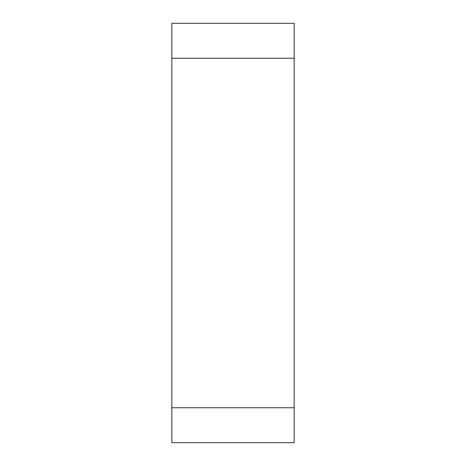 <?xml version="1.0" encoding="UTF-8"?>
<svg xmlns="http://www.w3.org/2000/svg" width="466" height="466" viewBox="0 0 466 466"><rect width="100%" height="100%" fill="white"/><g stroke="black" fill="none" stroke-linecap="round" stroke-linejoin="round"><path stroke-width="0.7" d="M294.163 58.25L294.163 23.3L171.838 23.3L171.838 442.7L294.163 442.7L294.163 58.25L171.838 58.25M294.163 407.75L171.838 407.75"/></g></svg>
